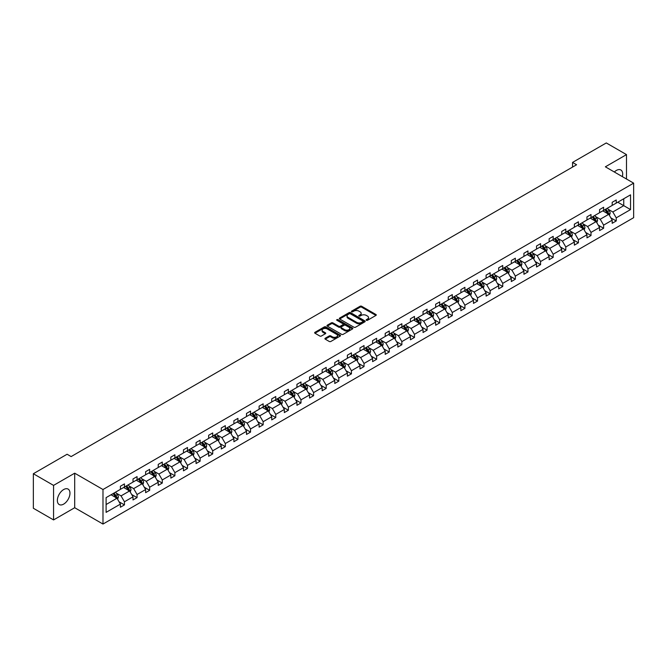 <?xml version="1.0" encoding="UTF-8"?>
<svg xmlns="http://www.w3.org/2000/svg" width="667" height="667" viewBox="0 0 667 667"><rect width="100%" height="100%" fill="white"/><g stroke="black" fill="none" stroke-linecap="round" stroke-linejoin="round"><path stroke-width="1" d="M366.4 320.293A0.784 0.45 0 0 0 367.509 320.293L375.946 315.424A1.126 0.65 0 0 0 376.271 314.966A1.126 0.65 0 0 0 375.946 314.516L361.664 306.27A1.126 0.65 0 0 0 360.072 306.27L351.642 311.13A0.784 0.45 0 0 0 352.751 311.772L353.843 311.147A3.593 2.076 0 0 1 358.921 311.147L360.113 311.831A3.593 2.076 0 0 1 361.164 313.298A3.593 2.076 0 0 1 360.113 314.766L359.021 315.391A0.784 0.45 0 0 0 360.13 316.033L361.222 315.408A3.593 2.076 0 0 1 366.3 315.408L367.492 316.091A3.593 2.076 0 0 1 368.543 317.559A3.593 2.076 0 0 1 367.492 319.026L366.4 319.651A0.784 0.45 0 0 0 366.4 320.293L366.4 319.651M63.665 504.11A8.913 5.144 120 0 0 69.485 496.248A8.913 5.144 120 0 0 68.117 489.103A8.913 5.144 120 0 0 63.665 489.545A8.913 5.144 120 0 0 57.837 497.407A8.913 5.144 120 0 0 59.205 504.552A8.913 5.144 120 0 0 63.665 504.11M622.353 176.63A8.913 5.144 120 0 0 620.852 169.985A8.913 5.144 120 0 0 616.391 170.427A8.913 5.144 120 0 0 614.349 172.003M325.246 338.236A1.126 0.65 0 0 0 324.912 338.694A1.126 0.65 0 0 0 325.246 339.153L329.248 341.471A1.126 0.65 0 0 0 330.832 341.471L340.195 336.068A1.126 0.65 0 0 0 340.529 335.609A1.126 0.65 0 0 0 340.195 335.151L325.913 326.905A1.126 0.65 0 0 0 324.329 326.905L314.966 332.308A1.126 0.65 0 0 0 314.641 332.766A1.126 0.65 0 0 0 314.966 333.225L319.81 336.018A1.126 0.65 0 0 0 321.394 336.018L325.404 333.708A1.126 0.65 0 0 0 325.729 333.25A1.126 0.65 0 0 0 325.404 332.791L323.003 331.399A3.002 1.734 0 0 1 322.119 330.182A3.002 1.734 0 0 1 323.979 328.573A3.002 1.734 0 0 1 327.247 328.956L336.652 334.384A3.002 1.734 0 0 1 337.527 335.609A3.002 1.734 0 0 1 335.676 337.21A3.002 1.734 0 0 1 332.399 336.835L330.832 335.926A1.126 0.65 0 0 0 329.248 335.926L325.246 338.236L325.246 339.153L329.248 336.86L329.248 335.926M74.696 473.186L53.56 485.393L33.35 473.728L33.35 508.262L53.56 519.927L74.696 507.72L102.985 524.054L102.985 489.52L74.696 473.186L74.696 507.72M626.496 179.014L626.496 154.611L605.361 166.817L633.65 183.15L102.985 489.52M626.496 154.611L606.286 142.946L572.544 162.423L572.544 167.092M33.35 473.728L67.1 454.244L71.136 456.578L576.58 164.757L572.544 162.423M353.927 327.222A1.126 0.65 0 0 0 355.511 327.222L364.874 321.819A1.126 0.65 0 0 0 365.199 321.361A1.126 0.65 0 0 0 364.874 320.902L350.592 312.656A1.126 0.65 0 0 0 349.008 312.656L339.645 318.059A1.126 0.65 0 0 0 339.311 318.518A1.126 0.65 0 0 0 339.645 318.976L353.927 327.222M337.219 320.468A0.784 0.45 0 0 1 338.019 320.577L338.019 319.643L352.535 328.022A1.126 0.65 0 0 1 352.868 328.481A1.126 0.65 0 0 1 352.535 328.939L343.172 334.342A1.126 0.65 0 0 1 341.587 334.342L327.305 326.105L327.305 325.188A1.126 0.65 0 0 0 326.98 325.646A1.126 0.65 0 0 0 327.305 326.105M327.305 325.188L331.316 322.87A1.126 0.65 0 0 1 332.9 322.87L338.694 326.213A1.126 0.65 0 0 0 340.278 326.213L342.938 324.679A1.126 0.65 0 0 0 343.263 324.22A1.126 0.65 0 0 0 342.938 323.762L336.902 320.285A0.784 0.45 0 0 1 338.019 319.643M53.56 485.393L53.56 519.927M106.103 497.624L120.41 489.361L120.41 486.235L124.446 483.9L124.446 487.027L133.016 482.083L133.016 478.956L137.06 476.622L137.06 479.748L145.623 474.796L145.623 471.669L149.666 469.343L149.666 472.469L158.237 467.517L158.237 464.39L162.281 462.056L162.281 465.182L170.844 460.238L170.844 457.112L174.887 454.777L174.887 457.904L183.458 452.96L183.458 449.833L187.494 447.499L187.494 450.625L196.065 445.681L196.065 442.554L200.108 440.22L200.108 443.347L208.671 438.394L208.671 435.268L212.715 432.941L212.715 436.068L221.286 431.115L221.286 427.989L225.329 425.654L225.329 428.781L233.892 423.837L233.892 420.71L237.936 418.376L237.936 421.502L246.507 416.558L246.507 413.432L250.542 411.097L250.542 414.224L259.113 409.28L259.113 406.153L263.157 403.818L263.157 406.945L271.727 402.001L271.727 398.866L275.763 396.54L275.763 399.666L284.334 394.714L284.334 391.587L288.377 389.253L288.377 392.379L296.94 387.435L296.94 384.309L300.984 381.974L300.984 385.101L309.555 380.157L309.555 377.03L313.598 374.696L313.598 377.822L322.161 372.878L322.161 369.751L326.205 367.417L326.205 370.544L334.776 365.599L334.776 362.473L338.811 360.138L338.811 363.265L347.382 358.312L347.382 355.186L351.426 352.851L351.426 355.986L359.997 351.034L359.997 347.907L364.032 345.573L364.032 348.699L372.603 343.755L372.603 340.629L376.647 338.294L376.647 341.421L385.209 336.476L385.209 333.35L389.253 331.015L389.253 334.142L397.824 329.198L397.824 326.071L401.868 323.737L401.868 326.863L410.43 321.911L410.43 318.784L414.474 316.458L414.474 319.585L423.045 314.632L423.045 311.506L427.08 309.171L427.08 312.298L435.651 307.354L435.651 304.227L439.695 301.893L439.695 305.019L448.257 300.075L448.257 296.948L452.301 294.614L452.301 297.74L460.872 292.796L460.872 289.67L464.916 287.335L464.916 290.462L473.478 285.509L473.478 282.383L477.522 280.057L477.522 283.183L486.093 278.231L486.093 275.104L490.137 272.77L490.137 275.896L498.699 270.952L498.699 267.826L502.743 265.491L502.743 268.618L511.314 263.673L511.314 260.547L515.349 258.212L515.349 261.339L523.92 256.395L523.92 253.268L527.964 250.934L527.964 254.06L536.526 249.116L536.526 245.99L540.57 243.655L540.57 246.782L549.141 241.829L549.141 238.703L553.185 236.368L553.185 239.495L561.747 234.551L561.747 231.424L565.791 229.089L565.791 232.216L574.362 227.272L574.362 224.145L578.397 221.811L578.397 224.937L586.968 219.993L586.968 216.867L591.012 214.532L591.012 217.659L599.583 212.715L599.583 209.588L603.618 207.254L603.618 210.38L612.189 205.428L612.189 202.301L616.233 199.975L616.233 203.101L630.54 194.839L630.54 209.588L616.233 217.842L616.233 220.969L612.189 223.303L612.189 220.177L603.618 225.129L603.618 228.256L599.583 230.582L599.583 227.455L591.012 232.408L591.012 235.534L586.968 237.869L586.968 234.742L578.397 239.686L578.397 242.813L574.362 245.148L574.362 242.021L565.791 246.965L565.791 250.092L561.747 252.426L561.747 249.3L553.185 254.244L553.185 257.37L549.141 259.705L549.141 256.578L540.57 261.522L540.57 264.657L536.526 266.983L536.526 263.857L527.964 268.809L527.964 271.936L523.92 274.27L523.92 271.144L515.349 276.088L515.349 279.215L511.314 281.549L511.314 278.422L502.743 283.367L502.743 286.493L498.699 288.828L498.699 285.701L490.137 290.645L490.137 293.772L486.093 296.106L486.093 292.98L477.522 297.924L477.522 301.05L473.478 303.385L473.478 300.258L464.916 305.211L464.916 308.337L460.872 310.672L460.872 307.537L452.301 312.49L452.301 315.616L448.257 317.951L448.257 314.824L439.695 319.768L439.695 322.895L435.651 325.229L435.651 322.103L427.08 327.047L427.08 330.173L423.045 332.508L423.045 329.381L414.474 334.325L414.474 337.452L410.43 339.786L410.43 336.66L401.868 341.612L401.868 344.739L397.824 347.065L397.824 343.939L389.253 348.891L389.253 352.018L385.209 354.352L385.209 351.226L376.647 356.17L376.647 359.296L372.603 361.631L372.603 358.504L364.032 363.448L364.032 366.575L359.997 368.909L359.997 365.783L351.426 370.727L351.426 373.853L347.382 376.188L347.382 373.061L338.811 378.006L338.811 381.14L334.776 383.467L334.776 380.34L326.205 385.293L326.205 388.419L322.161 390.754L322.161 387.627L313.598 392.571L313.598 395.698L309.555 398.032L309.555 394.906L300.984 399.85L300.984 402.976L296.94 405.311L296.94 402.184L288.377 407.128L288.377 410.255L284.334 412.59L284.334 409.463L275.763 414.407L275.763 417.534L271.727 419.868L271.727 416.742L263.157 421.694L263.157 424.821L259.113 427.155L259.113 424.02L250.542 428.973L250.542 432.099L246.507 434.434L246.507 431.307L237.936 436.251L237.936 439.378L233.892 441.712L233.892 438.586L225.329 443.53L225.329 446.657L221.286 448.991L221.286 445.864L212.715 450.809L212.715 453.935L208.671 456.27L208.671 453.143L200.108 458.096L200.108 461.222L196.065 463.548L196.065 460.422L187.494 465.374L187.494 468.501L183.458 470.835L183.458 467.709L174.887 472.653L174.887 475.779L170.844 478.114L170.844 474.987L162.281 479.932L162.281 483.058L158.237 485.393L158.237 482.266L149.666 487.21L149.666 490.337L145.623 492.671L145.623 489.545L137.06 494.497L137.06 497.624L133.016 499.95L133.016 496.823L124.446 501.776L124.446 504.902L120.41 507.237L120.41 504.11L106.103 512.364L106.103 497.624M102.985 524.054L633.65 217.684L633.65 183.15M123.637 487.494L129.623 490.945L121.052 495.889L116.375 493.188M121.052 495.889L124.446 501.776M129.623 490.945L133.016 496.823M120.41 488.611L121.052 488.986L124.446 487.027M136.251 480.215L142.229 483.667L133.667 488.611L128.981 485.909M133.667 488.611L137.06 494.497M142.229 483.667L145.623 489.545M133.016 481.332L133.667 481.707L137.06 479.748M148.858 472.936L154.844 476.388L146.273 481.332L141.596 478.631M146.273 481.332L149.666 487.21M154.844 476.388L158.237 482.266M145.623 474.054L146.273 474.429L149.666 472.469M161.472 465.649L167.45 469.109L158.879 474.054L154.202 471.352M158.879 474.054L162.281 479.932M167.45 469.109L170.844 474.987M158.237 466.775L158.879 467.142L162.281 465.182M174.079 458.371L180.057 461.822L171.494 466.775L166.817 464.074M171.494 466.775L174.887 472.653M180.057 461.822L183.458 467.709M170.844 459.488L171.494 459.863L174.887 457.904M186.685 451.092L192.671 454.544L184.1 459.488L179.423 456.795M184.1 459.488L187.494 465.374M192.671 454.544L196.065 460.422M183.458 452.209L184.1 452.585L187.494 450.625M199.3 443.813L205.278 447.265L196.715 452.209L192.029 449.508M196.715 452.209L200.108 458.096M205.278 447.265L208.671 453.143M196.065 444.931L196.715 445.306L200.108 443.347M211.906 436.535L217.892 439.987L209.321 444.931L204.644 442.229M209.321 444.931L212.715 450.809M217.892 439.987L221.286 445.864M208.671 437.652L209.321 438.027L212.715 436.068M224.521 429.248L230.499 432.708L221.928 437.652L217.25 434.951M221.928 437.652L225.329 443.53M230.499 432.708L233.892 438.586M221.286 430.373L221.928 430.749L225.329 428.781M237.127 421.969L243.113 425.421L234.542 430.373L229.865 427.672M234.542 430.373L237.936 436.251M243.113 425.421L246.507 431.307M233.892 423.095L234.542 423.462L237.936 421.502M249.741 414.691L255.719 418.142L247.149 423.095L242.471 420.393M247.149 423.095L250.542 428.973M255.719 418.142L259.113 424.02M246.507 415.808L247.149 416.183L250.542 414.224M262.348 407.412L268.326 410.864L259.763 415.808L255.086 413.106M259.763 415.808L263.157 421.694M268.326 410.864L271.727 416.742M259.113 408.529L259.763 408.904L263.157 406.945M274.954 400.133L280.94 403.585L272.369 408.529L267.692 405.828M272.369 408.529L275.763 414.407M280.94 403.585L284.334 409.463M271.727 401.251L272.369 401.626L275.763 399.666M287.569 392.846L293.547 396.306L284.984 401.251L280.298 398.549M284.984 401.251L288.377 407.128M293.547 396.306L296.94 402.184M284.334 393.972L284.984 394.347L288.377 392.379M300.175 385.568L306.161 389.019L297.59 393.972L292.913 391.271M297.59 393.972L300.984 399.85M306.161 389.019L309.555 394.906M296.94 386.693L297.59 387.06L300.984 385.101M312.79 378.289L318.768 381.741L310.197 386.693L305.519 383.992M310.197 386.693L313.598 392.571M318.768 381.741L322.161 387.627M309.555 379.406L310.197 379.781L313.598 377.822M325.396 371.01L331.382 374.462L322.811 379.406L318.134 376.705M322.811 379.406L326.205 385.293M331.382 374.462L334.776 380.34M322.161 372.128L322.811 372.503L326.205 370.544M338.002 363.732L343.989 367.183L335.418 372.128L330.74 369.426M335.418 372.128L338.811 378.006M343.989 367.183L347.382 373.061M334.776 364.849L335.418 365.224L338.811 363.265M350.617 356.453L356.595 359.905L348.032 364.849L343.355 362.148M348.032 364.849L351.426 370.727M356.595 359.905L359.997 365.783M347.382 357.57L348.032 357.946L351.426 355.986M363.223 349.166L369.21 352.626L360.639 357.57L355.961 354.869M360.639 357.57L364.032 363.448M369.21 352.626L372.603 358.504M359.997 350.292L360.639 350.659L364.032 348.699M375.838 341.888L381.816 345.339L373.253 350.292L368.568 347.59M373.253 350.292L376.647 356.17M381.816 345.339L385.209 351.226M372.603 343.005L373.253 343.38L376.647 341.421M388.444 334.609L394.43 338.061L385.86 343.005L381.182 340.303M385.86 343.005L389.253 348.891M394.43 338.061L397.824 343.939M385.209 335.726L385.86 336.101L389.253 334.142M401.059 327.33L407.037 330.782L398.466 335.726L393.788 333.025M398.466 335.726L401.868 341.612M407.037 330.782L410.43 336.66M397.824 328.447L398.466 328.823L401.868 326.863M413.665 320.052L419.643 323.503L411.08 328.447L406.403 325.746M411.08 328.447L414.474 334.325M419.643 323.503L423.045 329.381M410.43 321.169L411.08 321.544L414.474 319.585M426.271 312.765L432.258 316.225L423.687 321.169L419.009 318.467M423.687 321.169L427.08 327.047M432.258 316.225L435.651 322.103M423.045 313.89L423.687 314.257L427.08 312.298M438.886 305.486L444.864 308.938L436.301 313.89L431.616 311.189M436.301 313.89L439.695 319.768M444.864 308.938L448.257 314.824M435.651 306.612L436.301 306.978L439.695 305.019M451.492 298.207L457.479 301.659L448.908 306.612L444.23 303.91M448.908 306.612L452.301 312.49M457.479 301.659L460.872 307.537M448.257 299.325L448.908 299.7L452.301 297.74M464.107 290.929L470.085 294.38L461.514 299.325L456.837 296.623M461.514 299.325L464.916 305.211M470.085 294.38L473.478 300.258M460.872 292.046L461.514 292.421L464.916 290.462M476.713 283.65L482.7 287.102L474.129 292.046L469.451 289.345M474.129 292.046L477.522 297.924M482.7 287.102L486.093 292.98M473.478 284.767L474.129 285.142L477.522 283.183M489.328 276.363L495.306 279.823L486.735 284.767L482.058 282.066M486.735 284.767L490.137 290.645M495.306 279.823L498.699 285.701M486.093 277.489L486.735 277.864L490.137 275.896M501.934 269.084L507.912 272.536L499.35 277.489L494.672 274.787M499.35 277.489L502.743 283.367M507.912 272.536L511.314 278.422M498.699 270.21L499.35 270.577L502.743 268.618M514.54 261.806L520.527 265.258L511.956 270.21L507.279 267.509M511.956 270.21L515.349 276.088M520.527 265.258L523.92 271.144M511.314 262.923L511.956 263.298L515.349 261.339M527.155 254.527L533.133 257.979L524.57 262.923L519.885 260.222M524.57 262.923L527.964 268.809M533.133 257.979L536.526 263.857M523.92 255.644L524.57 256.02L527.964 254.06M539.761 247.249L545.748 250.7L537.177 255.644L532.499 252.943M537.177 255.644L540.57 261.522M545.748 250.7L549.141 256.578M536.526 248.366L537.177 248.741L540.57 246.782M552.376 239.962L558.354 243.422L549.783 248.366L545.106 245.664M549.783 248.366L553.185 254.244M558.354 243.422L561.747 249.3M549.141 241.087L549.783 241.462L553.185 239.495M564.982 232.683L570.969 236.143L562.398 241.087L557.72 238.386M562.398 241.087L565.791 246.965M570.969 236.143L574.362 242.021M561.747 233.809L562.398 234.175L565.791 232.216M577.589 225.404L583.575 228.856L575.004 233.809L570.327 231.107M575.004 233.809L578.397 239.686M583.575 228.856L586.968 234.742M574.362 226.522L575.004 226.897L578.397 224.937M590.203 218.126L596.181 221.577L587.619 226.522L582.941 223.82M587.619 226.522L591.012 232.408M596.181 221.577L599.583 227.455M586.968 219.243L587.619 219.618L591.012 217.659M602.81 210.847L608.796 214.299L600.225 219.243L595.548 216.542M600.225 219.243L603.618 225.129M608.796 214.299L612.189 220.177M599.583 211.964L600.225 212.339L603.618 210.38M617.767 202.209L623.745 205.661L612.84 211.964L608.154 209.263M612.84 211.964L616.233 217.842M630.54 209.588L623.745 205.661L623.745 198.758L630.54 194.839M612.189 204.686L612.84 205.061L616.233 203.101M106.103 504.527L117.008 498.224L111.03 494.772M117.008 498.224L120.41 504.11M610.855 217.867L616.233 220.969M598.249 225.146L603.618 228.256M585.634 232.433L591.012 235.534M573.028 239.711L578.397 242.813M560.413 246.99L565.791 250.092M547.807 254.269L553.185 257.37M535.192 261.547L540.57 264.657M522.586 268.826L527.964 271.936M509.98 276.113L515.349 279.215M497.365 283.392L502.743 286.493M484.759 290.67L490.137 293.772M472.144 297.949L477.522 301.05M459.538 305.228L464.916 308.337M446.932 312.515L452.301 315.616M434.317 319.793L439.695 322.895M421.711 327.072L427.08 330.173M409.096 334.35L414.474 337.452M396.49 341.629L401.868 344.739M383.875 348.916L389.253 352.018M371.269 356.195L376.647 359.296M358.663 363.473L364.032 366.575M346.048 370.752L351.426 373.853M333.442 378.031L338.811 381.14M320.827 385.309L326.205 388.419M308.221 392.596L313.598 395.698M295.606 399.875L300.984 402.976M283 407.153L288.377 410.255M270.393 414.432L275.763 417.534M257.779 421.711L263.157 424.821M245.173 428.998L250.542 432.099M232.558 436.276L237.936 439.378M219.952 443.555L225.329 446.657M207.345 450.834L212.715 453.935M194.731 458.112L200.108 461.222M182.124 465.399L187.494 468.501M169.51 472.678L174.887 475.779M156.903 479.957L162.281 483.058M144.289 487.235L149.666 490.337M131.682 494.514L137.06 497.624M119.076 501.801L124.446 504.902M366.717 320.402L367.492 319.96A3.593 2.076 0 0 0 368.543 318.493L368.543 317.559M361.164 313.298L361.164 314.232A3.593 2.076 0 0 1 360.113 315.699L359.338 316.141M375.93 315.433L361.664 307.195A1.126 0.65 0 0 0 360.072 307.195L351.959 311.889M364.857 321.827L350.592 313.59A1.126 0.65 0 0 0 349.008 313.59L339.661 318.984M362.89 321.677A0.784 0.45 0 0 0 362.89 321.035L350.35 313.798A0.784 0.45 0 0 0 349.241 313.798L348.091 314.465A3.593 2.076 0 0 0 347.04 315.933A3.593 2.076 0 0 0 348.091 317.4L356.662 322.344A3.593 2.076 0 0 0 361.739 322.344L362.89 321.677L362.89 322.611A0.784 0.45 0 0 0 363.123 322.294L363.123 321.361M347.04 315.933L347.04 316.867A3.593 2.076 0 0 0 348.091 318.334L348.091 317.4M362.89 322.611L361.739 323.278A3.593 2.076 0 0 1 356.662 323.278L348.091 318.334M327.322 326.113L331.316 323.803L331.316 322.87M343.263 324.22L343.263 325.154A1.126 0.65 0 0 1 342.938 325.613L340.278 327.147A1.126 0.65 0 0 1 338.694 327.147L332.9 323.803A1.126 0.65 0 0 0 331.316 323.803M338.019 320.577L352.518 328.948M344.697 329.681A3.002 1.734 0 0 0 347.974 330.065A3.002 1.734 0 0 0 349.825 328.456A3.002 1.734 0 0 0 348.949 327.239L345.631 325.321A1.126 0.65 0 0 0 344.047 325.321L341.387 326.855A1.126 0.65 0 0 0 341.062 327.314A1.126 0.65 0 0 0 341.387 327.772L344.697 329.681L344.697 330.615A3.002 1.734 0 0 0 347.974 330.99A3.002 1.734 0 0 0 349.825 329.39L349.825 328.456M341.062 327.314L341.062 328.247A1.126 0.65 0 0 0 341.387 328.706L341.387 327.772M344.697 330.615L341.387 328.706M337.527 335.609L337.527 336.543A3.002 1.734 0 0 1 335.676 338.144A3.002 1.734 0 0 1 332.399 337.76L330.832 336.86A1.126 0.65 0 0 0 329.248 336.86M322.119 330.182L322.119 331.107A3.002 1.734 0 0 0 323.003 332.333L323.003 331.399M325.388 333.717L323.003 332.333M340.187 336.076L325.913 327.839A1.126 0.65 0 0 0 324.329 327.839L314.982 333.233M609.405 215.366L610.155 213.215A3.027 1.751 -120 0 0 609.188 210.639L607.37 208.212M604.119 211.597L603.327 210.547M607.545 213.907L608.512 213.348A3.027 1.751 -120 0 0 607.645 211.522L605.836 209.096M605.077 209.538L607.07 212.206A1.542 0.892 60 0 1 607.354 212.673L608.512 213.348M604.861 209.663L606.678 212.081A3.027 1.751 60 0 1 607.437 213.515M596.798 222.645L597.54 220.494A3.027 1.751 -120 0 0 596.573 217.917L594.764 215.491M591.504 218.876L590.72 217.826M594.939 221.186L595.906 220.627A3.027 1.751 -120 0 0 595.039 218.801L593.221 216.383M592.463 216.817L594.464 219.485A1.542 0.892 60 0 1 594.747 219.952L595.906 220.627M592.254 216.942L594.072 219.36A3.027 1.751 60 0 1 594.822 220.794M584.192 229.923L584.934 227.772A3.027 1.751 -120 0 0 583.967 225.196L582.149 222.77M578.898 226.155L578.106 225.104M582.324 228.464L583.3 227.906A3.027 1.751 -120 0 0 582.433 226.08L580.615 223.662M579.856 224.095L581.849 226.763A1.542 0.892 60 0 1 582.133 227.23L583.3 227.906M579.648 224.22L581.457 226.647A3.027 1.751 60 0 1 582.216 228.072M571.577 237.202L572.319 235.059A3.027 1.751 -120 0 0 571.352 232.475L569.543 230.057M566.283 233.442L565.499 232.391M569.718 235.743L570.685 235.184A3.027 1.751 -120 0 0 569.818 233.367L568.009 230.94M567.25 231.382L569.243 234.042A1.542 0.892 60 0 1 569.526 234.517L570.685 235.184M567.033 231.499L568.851 233.925A3.027 1.751 60 0 1 569.601 235.351M558.971 244.481L559.713 242.338A3.027 1.751 -120 0 0 558.746 239.753L556.928 237.335M553.677 240.72L552.893 239.67M557.103 243.021L558.079 242.463A3.027 1.751 -120 0 0 557.212 240.645L555.394 238.219M554.636 238.661L556.637 241.329A1.542 0.892 60 0 1 556.912 241.796L558.079 242.463M554.427 238.778L556.236 241.204A3.027 1.751 60 0 1 556.995 242.638M546.356 251.767L547.107 249.616A3.027 1.751 -120 0 0 546.14 247.04L544.322 244.614M541.07 247.999L540.278 246.948M544.497 250.308L545.464 249.741A3.027 1.751 -120 0 0 544.597 247.924L542.788 245.498M542.029 245.94L544.022 248.608A1.542 0.892 60 0 1 544.305 249.074L545.464 249.741M541.812 246.065L543.63 248.483A3.027 1.751 60 0 1 544.389 249.917M533.75 259.046L534.492 256.895A3.027 1.751 -120 0 0 533.525 254.319L531.707 251.893M528.456 255.278L527.672 254.227M531.891 257.587L532.858 257.028A3.027 1.751 -120 0 0 531.991 255.203L530.173 252.785M529.415 253.218L531.416 255.886A1.542 0.892 60 0 1 531.691 256.353L532.858 257.028M529.206 253.343L531.024 255.761A3.027 1.751 60 0 1 531.774 257.195M521.144 266.325L521.886 264.174A3.027 1.751 -120 0 0 520.919 261.597L519.101 259.171M515.849 262.556L515.057 261.506M519.276 264.866L520.252 264.307A3.027 1.751 -120 0 0 519.385 262.481L517.567 260.063M516.808 260.497L518.801 263.165A1.542 0.892 60 0 1 519.084 263.632L520.252 264.307M516.6 260.622L518.409 263.048A3.027 1.751 60 0 1 519.168 264.474M508.529 273.603L509.271 271.461A3.027 1.751 -120 0 0 508.304 268.876L506.495 266.458M503.235 269.835L502.451 268.784M506.67 272.144L507.637 271.586A3.027 1.751 -120 0 0 506.77 269.768L504.952 267.342M504.194 267.784L506.195 270.443A1.542 0.892 60 0 1 506.478 270.919L507.637 271.586M503.985 267.901L505.803 270.327A3.027 1.751 60 0 1 506.553 271.752M495.923 280.882L496.665 278.739A3.027 1.751 -120 0 0 495.698 276.155L493.88 273.737M490.629 277.122L489.836 276.071M494.055 279.423L495.031 278.864A3.027 1.751 -120 0 0 494.164 277.047L492.346 274.621M491.587 275.062L493.588 277.722A1.542 0.892 60 0 1 493.863 278.197L495.031 278.864M491.379 275.179L493.188 277.605A3.027 1.751 60 0 1 493.947 279.031M483.308 288.161L484.05 286.018A3.027 1.751 -120 0 0 483.083 283.442L481.274 281.015M478.014 284.4L477.23 283.35M481.449 286.71L482.416 286.143A3.027 1.751 -120 0 0 481.549 284.325L479.74 281.899M478.981 282.341L480.974 285.009A1.542 0.892 60 0 1 481.257 285.476L482.416 286.143M478.764 282.466L480.582 284.884A3.027 1.751 60 0 1 481.332 286.318M470.702 295.448L471.444 293.297A3.027 1.751 -120 0 0 470.477 290.72L468.659 288.294M465.408 291.679L464.624 290.629M468.834 293.989L469.81 293.43A3.027 1.751 -120 0 0 468.943 291.604L467.125 289.186M466.366 289.62L468.367 292.288A1.542 0.892 60 0 1 468.643 292.755L469.81 293.43M466.158 289.745L467.967 292.163A3.027 1.751 60 0 1 468.726 293.597M458.087 302.726L458.838 300.575A3.027 1.751 -120 0 0 457.87 297.999L456.053 295.573M452.801 298.958L452.009 297.907M456.228 301.267L457.195 300.709A3.027 1.751 -120 0 0 456.328 298.883L454.519 296.465M453.76 296.898L455.753 299.566A1.542 0.892 60 0 1 456.036 300.033L457.195 300.709M453.543 297.023L455.361 299.441A3.027 1.751 60 0 1 456.12 300.875M445.481 310.005L446.223 307.862A3.027 1.751 -120 0 0 445.256 305.278L443.447 302.86M440.187 306.236L439.403 305.186M443.622 308.546L444.589 307.987A3.027 1.751 -120 0 0 443.722 306.161L441.904 303.743M441.145 304.177L443.146 306.845A1.542 0.892 60 0 1 443.422 307.312L444.589 307.987M440.937 304.302L442.755 306.728A3.027 1.751 60 0 1 443.505 308.154M432.875 317.284L433.617 315.141A3.027 1.751 -120 0 0 432.65 312.556L430.832 310.138M427.58 313.523L426.788 312.473M431.007 315.825L431.983 315.266A3.027 1.751 -120 0 0 431.115 313.448L429.298 311.022M428.539 311.464L430.532 314.124A1.542 0.892 60 0 1 430.815 314.599L431.983 315.266M428.331 311.581L430.14 314.007A3.027 1.751 60 0 1 430.899 315.433M420.26 324.562L421.002 322.419A3.027 1.751 -120 0 0 420.035 319.843L418.226 317.417M414.966 320.802L414.182 319.751M418.401 323.111L419.368 322.545A3.027 1.751 -120 0 0 418.501 320.727L416.683 318.301M415.925 318.743L417.926 321.411A1.542 0.892 60 0 1 418.209 321.878L419.368 322.545M415.716 318.859L417.534 321.286A3.027 1.751 60 0 1 418.284 322.72M407.654 331.849L408.396 329.698A3.027 1.751 -120 0 0 407.429 327.122L405.611 324.696M402.359 328.081L401.576 327.03M405.786 330.39L406.762 329.832A3.027 1.751 -120 0 0 405.895 328.006L404.077 325.579M403.318 326.021L405.319 328.689A1.542 0.892 60 0 1 405.594 329.156L406.762 329.832M403.11 326.146L404.919 328.564A3.027 1.751 60 0 1 405.678 329.998M395.039 339.128L395.781 336.977A3.027 1.751 -120 0 0 394.822 334.4L393.005 331.974M389.745 335.359L388.961 334.309M393.18 337.669L394.147 337.11A3.027 1.751 -120 0 0 393.28 335.284L391.471 332.866M390.712 333.3L392.705 335.968A1.542 0.892 60 0 1 392.988 336.435L394.147 337.11M390.495 333.425L392.313 335.843A3.027 1.751 60 0 1 393.063 337.277M382.433 346.406L383.175 344.255A3.027 1.751 -120 0 0 382.208 341.679L380.39 339.261M377.138 342.638L376.355 341.587M380.574 344.947L381.541 344.389A3.027 1.751 -120 0 0 380.674 342.563L378.856 340.145M378.097 340.579L380.098 343.247A1.542 0.892 60 0 1 380.373 343.713L381.541 344.389M377.889 340.704L379.706 343.13A3.027 1.751 60 0 1 380.457 344.556M369.818 353.685L370.569 351.542A3.027 1.751 -120 0 0 369.601 348.958L367.784 346.54M364.532 349.925L363.74 348.874M367.959 352.226L368.926 351.667A3.027 1.751 -120 0 0 368.059 349.85L366.25 347.424M365.491 347.866L367.484 350.525A1.542 0.892 60 0 1 367.767 351L368.926 351.667M365.274 347.982L367.092 350.408A3.027 1.751 60 0 1 367.851 351.834M357.212 360.964L357.954 358.821A3.027 1.751 -120 0 0 356.987 356.236L355.178 353.818M351.918 357.204L351.134 356.153M355.353 359.505L356.32 358.946A3.027 1.751 -120 0 0 355.453 357.128L353.635 354.702M352.876 355.144L354.877 357.812A1.542 0.892 60 0 1 355.161 358.279L356.32 358.946M352.668 355.261L354.485 357.687A3.027 1.751 60 0 1 355.236 359.121M344.606 368.251L345.348 366.1A3.027 1.751 -120 0 0 344.38 363.523L342.563 361.097M339.311 364.482L338.519 363.432M342.738 366.792L343.713 366.233A3.027 1.751 -120 0 0 342.846 364.407L341.029 361.981M340.27 362.423L342.263 365.091A1.542 0.892 60 0 1 342.546 365.558L343.713 366.233M340.062 362.548L341.871 364.966A3.027 1.751 60 0 1 342.63 366.4M331.991 375.529L332.733 373.378A3.027 1.751 -120 0 0 331.766 370.802L329.957 368.376M326.697 371.761L325.913 370.71M330.132 374.07L331.099 373.512A3.027 1.751 -120 0 0 330.232 371.686L328.422 369.268M327.664 369.701L329.656 372.369A1.542 0.892 60 0 1 329.94 372.836L331.099 373.512M327.447 369.826L329.265 372.244A3.027 1.751 60 0 1 330.015 373.678M319.385 382.808L320.127 380.657A3.027 1.751 -120 0 0 319.159 378.081L317.342 375.654M314.09 379.039L313.307 377.989M317.517 381.349L318.493 380.79A3.027 1.751 -120 0 0 317.625 378.964L315.808 376.547M315.049 376.98L317.05 379.648A1.542 0.892 60 0 1 317.325 380.115L318.493 380.79M314.841 377.105L316.65 379.531A3.027 1.751 60 0 1 317.409 380.957M306.77 390.087L307.512 387.944A3.027 1.751 -120 0 0 306.553 385.359L304.736 382.941M301.484 386.318L300.692 385.276M304.911 388.628L305.878 388.069A3.027 1.751 -120 0 0 305.011 386.251L303.202 383.825M302.443 384.267L304.435 386.927A1.542 0.892 60 0 1 304.719 387.402L305.878 388.069M302.226 384.384L304.044 386.81A3.027 1.751 60 0 1 304.802 388.236M294.164 397.365L294.906 395.223A3.027 1.751 -120 0 0 293.939 392.638L292.121 390.22M288.869 393.605L288.086 392.555M292.304 395.906L293.272 395.348A3.027 1.751 -120 0 0 292.404 393.53L290.587 391.104M289.828 391.546L291.829 394.214A1.542 0.892 60 0 1 292.104 394.681L293.272 395.348M289.62 391.662L291.437 394.089A3.027 1.751 60 0 1 292.188 395.514M281.557 404.644L282.299 402.501A3.027 1.751 -120 0 0 281.332 399.925L279.515 397.499M276.263 400.884L275.471 399.833M279.69 403.193L280.665 402.626A3.027 1.751 -120 0 0 279.798 400.809L277.981 398.382M277.222 398.824L279.215 401.492A1.542 0.892 60 0 1 279.498 401.959L280.665 402.626M277.005 398.949L278.823 401.367A3.027 1.751 60 0 1 279.581 402.801M268.943 411.931L269.685 409.78A3.027 1.751 -120 0 0 268.718 407.203L266.908 404.777M263.648 408.162L262.865 407.112M267.083 410.472L268.051 409.913A3.027 1.751 -120 0 0 267.184 408.087L265.366 405.669M264.607 406.103L266.608 408.771A1.542 0.892 60 0 1 266.892 409.238L268.051 409.913M264.399 406.228L266.216 408.646A3.027 1.751 60 0 1 266.967 410.08M256.336 419.209L257.078 417.058A3.027 1.751 -120 0 0 256.111 414.482L254.294 412.056M251.042 415.441L250.25 414.39M254.469 417.75L255.444 417.192A3.027 1.751 -120 0 0 254.577 415.366L252.76 412.948M252.001 413.382L254.002 416.05A1.542 0.892 60 0 1 254.277 416.516L255.444 417.192M251.792 413.507L253.602 415.925A3.027 1.751 60 0 1 254.36 417.359M243.722 426.488L244.464 424.345A3.027 1.751 -120 0 0 243.497 421.761L241.687 419.343M238.427 422.72L237.644 421.669M241.863 425.029L242.83 424.47A3.027 1.751 -120 0 0 241.963 422.645L240.153 420.227M239.395 420.66L241.387 423.328A1.542 0.892 60 0 1 241.671 423.795L242.83 424.47M239.178 420.785L240.995 423.212A3.027 1.751 60 0 1 241.746 424.637M231.115 433.767L231.858 431.624A3.027 1.751 -120 0 0 230.89 429.039L229.073 426.622M225.821 430.007L225.037 428.956M229.248 432.308L230.223 431.749A3.027 1.751 -120 0 0 229.356 429.932L227.539 427.505M226.78 427.947L228.781 430.607A1.542 0.892 60 0 1 229.056 431.082L230.223 431.749M226.572 428.064L228.381 430.49A3.027 1.751 60 0 1 229.14 431.916M218.501 441.045L219.251 438.903A3.027 1.751 -120 0 0 218.284 436.326L216.467 433.9M213.215 437.285L212.423 436.235M216.642 439.595L217.609 439.028A3.027 1.751 -120 0 0 216.742 437.21L214.932 434.784M214.174 435.226L216.166 437.894A1.542 0.892 60 0 1 216.45 438.361L217.609 439.028M213.957 435.343L215.775 437.769A3.027 1.751 60 0 1 216.533 439.203M205.895 448.332L206.637 446.181A3.027 1.751 -120 0 0 205.669 443.605L203.86 441.179M200.6 444.564L199.817 443.513M204.035 446.873L205.002 446.315A3.027 1.751 -120 0 0 204.135 444.489L202.318 442.063M201.559 442.504L203.56 445.172A1.542 0.892 60 0 1 203.835 445.639L205.002 446.315M201.351 442.63L203.168 445.047A3.027 1.751 60 0 1 203.919 446.481M193.288 455.611L194.03 453.46A3.027 1.751 -120 0 0 193.063 450.884L191.246 448.457M187.994 451.842L187.202 450.792M191.421 454.152L192.396 453.593A3.027 1.751 -120 0 0 191.529 451.767L189.711 449.35M188.953 449.783L190.945 452.451A1.542 0.892 60 0 1 191.229 452.918L192.396 453.593M188.744 449.908L190.554 452.326A3.027 1.751 60 0 1 191.312 453.76M180.674 462.89L181.416 460.739A3.027 1.751 -120 0 0 180.449 458.162L178.639 455.744M175.379 459.121L174.596 458.071M178.814 461.431L179.782 460.872A3.027 1.751 -120 0 0 178.914 459.046L177.097 456.628M176.338 457.062L178.339 459.73A1.542 0.892 60 0 1 178.623 460.197L179.782 460.872M176.13 457.187L177.947 459.613A3.027 1.751 60 0 1 178.698 461.039M168.067 470.168L168.809 468.026A3.027 1.751 -120 0 0 167.842 465.441L166.025 463.023M162.773 466.408L161.981 465.358M166.2 468.709L167.175 468.151A3.027 1.751 -120 0 0 166.308 466.333L164.491 463.907M163.732 464.349L165.733 467.008A1.542 0.892 60 0 1 166.008 467.484L167.175 468.151M163.523 464.465L165.333 466.892A3.027 1.751 60 0 1 166.091 468.317M155.453 477.447L156.195 475.304A3.027 1.751 -120 0 0 155.228 472.72L153.418 470.302M150.158 473.687L149.375 472.636M153.593 475.996L154.561 475.429A3.027 1.751 -120 0 0 153.693 473.612L151.884 471.185M151.126 471.627L153.118 474.295A1.542 0.892 60 0 1 153.402 474.762L154.561 475.429M150.909 471.744L152.726 474.17A3.027 1.751 60 0 1 153.477 475.604M142.846 484.734L143.588 482.583A3.027 1.751 -120 0 0 142.621 480.007L140.804 477.58M137.552 480.965L136.768 479.915M140.987 483.275L141.954 482.716A3.027 1.751 -120 0 0 141.087 480.89L139.27 478.464M138.511 478.906L140.512 481.574A1.542 0.892 60 0 1 140.787 482.041L141.954 482.716M138.302 479.031L140.12 481.449A3.027 1.751 60 0 1 140.87 482.883M130.232 492.013L130.982 489.861A3.027 1.751 -120 0 0 130.015 487.285L128.197 484.859M124.946 488.244L124.154 487.193M128.372 490.553L129.34 489.995A3.027 1.751 -120 0 0 128.473 488.169L126.663 485.751M125.905 486.185L127.897 488.853A1.542 0.892 60 0 1 128.181 489.32L129.34 489.995M125.688 486.31L127.505 488.728A3.027 1.751 60 0 1 128.264 490.162M117.625 499.291L118.367 497.14A3.027 1.751 -120 0 0 117.4 494.564L115.591 492.138M112.331 495.523L111.547 494.472M115.766 497.832L116.733 497.274A3.027 1.751 -120 0 0 115.866 495.448L114.049 493.03M113.29 493.463L115.291 496.131A1.542 0.892 60 0 1 115.574 496.598L116.733 497.274M113.082 493.588L114.899 496.015A3.027 1.751 60 0 1 115.649 497.44M367.492 319.96L367.492 319.026M359.021 316.033L359.021 315.391M360.113 315.699L360.113 314.766M351.642 311.772L351.642 311.13M360.072 307.195L360.072 306.27M361.664 307.195L361.664 306.27M375.946 315.424L375.946 314.516M339.645 318.976L339.645 318.059M349.008 313.59L349.008 312.656M350.592 313.59L350.592 312.656M364.874 321.819L364.874 320.902M356.662 323.278L356.662 322.344M361.739 323.278L361.739 322.344M332.9 323.803L332.9 322.87M338.694 327.147L338.694 326.213M340.278 327.147L340.278 326.213M342.938 325.613L342.938 324.679M352.535 328.939L352.535 328.022M330.832 336.86L330.832 335.926M332.399 337.76L332.399 336.835M325.404 333.708L325.404 332.791M314.966 333.225L314.966 332.308M324.329 327.839L324.329 326.905M325.913 327.839L325.913 326.905M340.195 336.068L340.195 335.151M608.579 214.174L610.13 213.273M607.645 211.522L609.188 210.639M605.819 212.581L606.678 212.081M595.964 221.452L597.524 220.552M595.039 218.801L596.573 217.917M593.205 219.86L594.072 219.36M583.358 228.731L584.909 227.831M582.433 226.08L583.967 225.196M580.598 227.139L581.457 226.647M570.744 236.01L572.303 235.118M569.818 233.367L571.352 232.475M567.992 234.417L568.851 233.925M558.137 243.297L559.696 242.396M557.212 240.645L558.746 239.753M555.378 241.704L556.236 241.204M545.531 250.575L547.082 249.675M544.597 247.924L546.14 247.04M542.771 248.983L543.63 248.483M532.916 257.854L534.475 256.953M531.991 255.203L533.525 254.319M530.157 256.261L531.024 255.761M520.31 265.132L521.861 264.232M519.385 262.481L520.919 261.597M517.55 263.54L518.409 263.048M507.695 272.411L509.254 271.519M506.77 269.768L508.304 268.876M504.936 270.819L505.803 270.327M495.089 279.698L496.64 278.798M494.164 277.047L495.698 276.155M492.329 278.106L493.188 277.605M482.474 286.977L484.034 286.076M481.549 284.325L483.083 283.442M479.723 285.384L480.582 284.884M469.868 294.255L471.427 293.355M468.943 291.604L470.477 290.72M467.108 292.663L467.967 292.163M457.262 301.534L458.813 300.634M456.328 298.883L457.87 297.999M454.502 299.942L455.361 299.441M444.647 308.813L446.206 307.921M443.722 306.161L445.256 305.278M441.887 307.22L442.755 306.728M432.041 316.091L433.592 315.199M431.115 313.448L432.65 312.556M429.281 314.499L430.14 314.007M419.426 323.378L420.985 322.478M418.501 320.727L420.035 319.843M416.667 321.786L417.534 321.286M406.82 330.657L408.371 329.756M405.895 328.006L407.429 327.122M404.06 329.064L404.919 328.564M394.205 337.936L395.764 337.035M393.28 335.284L394.822 334.4M391.454 336.343L392.313 335.843M381.599 345.214L383.158 344.314M380.674 342.563L382.208 341.679M378.839 343.622L379.706 343.13M368.993 352.493L370.544 351.601M368.059 349.85L369.601 348.958M366.233 350.9L367.092 350.408M356.378 359.78L357.937 358.879M355.453 357.128L356.987 356.236M353.618 358.187L354.485 357.687M343.772 367.058L345.323 366.158M342.846 364.407L344.38 363.523M341.012 365.466L341.871 364.966M331.157 374.337L332.716 373.437M330.232 371.686L331.766 370.802M328.406 372.745L329.265 372.244M318.551 381.616L320.11 380.715M317.625 378.964L319.159 378.081M315.791 380.023L316.65 379.531M305.936 388.894L307.495 388.002M305.011 386.251L306.553 385.359M303.185 387.302L304.044 386.81M293.33 396.181L294.889 395.281M292.404 393.53L293.939 392.638M290.57 394.589L291.437 394.089M280.724 403.46L282.274 402.56M279.798 400.809L281.332 399.925M277.964 401.868L278.823 401.367M268.109 410.739L269.668 409.838M267.184 408.087L268.718 407.203M265.349 409.146L266.216 408.646M255.503 418.017L257.053 417.117M254.577 415.366L256.111 414.482M252.743 416.425L253.602 415.925M242.888 425.296L244.447 424.404M241.963 422.645L243.497 421.761M240.137 423.703L240.995 423.212M230.282 432.575L231.841 431.682M229.356 429.932L230.89 429.039M227.522 430.99L228.381 430.49M217.675 439.861L219.226 438.961M216.742 437.21L218.284 436.326M214.916 438.269L215.775 437.769M205.061 447.14L206.62 446.24M204.135 444.489L205.669 443.605M202.301 445.548L203.168 445.047M192.455 454.419L194.005 453.518M191.529 451.767L193.063 450.884M189.695 452.826L190.554 452.326M179.84 461.697L181.399 460.797M178.914 459.046L180.449 458.162M177.08 460.105L177.947 459.613M167.234 468.976L168.784 468.084M166.308 466.333L167.842 465.441M164.474 467.384L165.333 466.892M154.619 476.263L156.178 475.363M153.693 473.612L155.228 472.72M151.868 474.671L152.726 474.17M142.013 483.542L143.572 482.641M141.087 480.89L142.621 480.007M139.253 481.949L140.12 481.449M129.406 490.82L130.957 489.92M128.473 488.169L130.015 487.285M126.647 489.228L127.505 488.728M116.792 498.099L118.351 497.198M115.866 495.448L117.4 494.564M114.032 496.506L114.899 496.015"/></g></svg>
